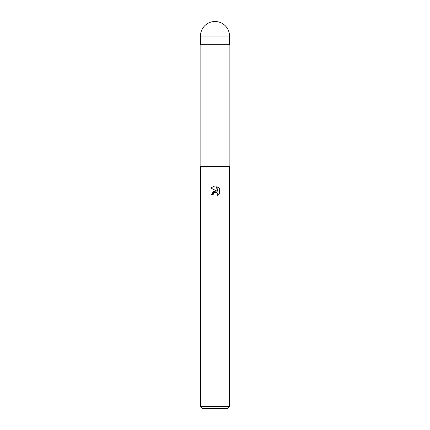 <?xml version="1.0" encoding="UTF-8"?>
<svg xmlns="http://www.w3.org/2000/svg" width="430" height="430" viewBox="0 0 430 430"><rect width="100%" height="100%" fill="white"/><g stroke="black" fill="none" stroke-linecap="round" stroke-linejoin="round"><path stroke-width="0.64" d="M216.849 191.038L213.296 191.468L211.662 194.629L215 190.812L216.849 191.038L210.689 188.001L215 185.873L215.935 185.975L217.816 191.393L217.816 186.754L219.311 188.265L219.311 193.989L217.58 195.65L217.822 194.613L217.145 192.973L216.392 192.473L215 192.35L216.392 192.473L217.145 192.973L217.822 194.613L217.58 195.65L219.311 193.989M215 406.565L229.512 406.565L229.512 166.625L200.487 166.625L200.487 406.565L215 406.565M200.487 406.565L202.423 408.5L227.577 408.5L229.512 406.565M215 192.35L213.43 193.575L213.189 194.629L213.345 193.779M215.935 185.975L215.134 185.878M215 185.873L210.689 188.001M219.311 188.265L217.816 186.754M214.64 192.463L214.984 192.355M213.189 194.629L211.662 194.629M200.487 36.012L200.487 44.72L229.512 44.72L229.512 36.012A14.512 14.512 0 0 0 215 21.5A14.512 14.512 0 0 0 200.487 36.012L229.512 36.012M229.147 44.72L229.147 166.625M200.853 44.72L200.853 166.625"/></g></svg>
